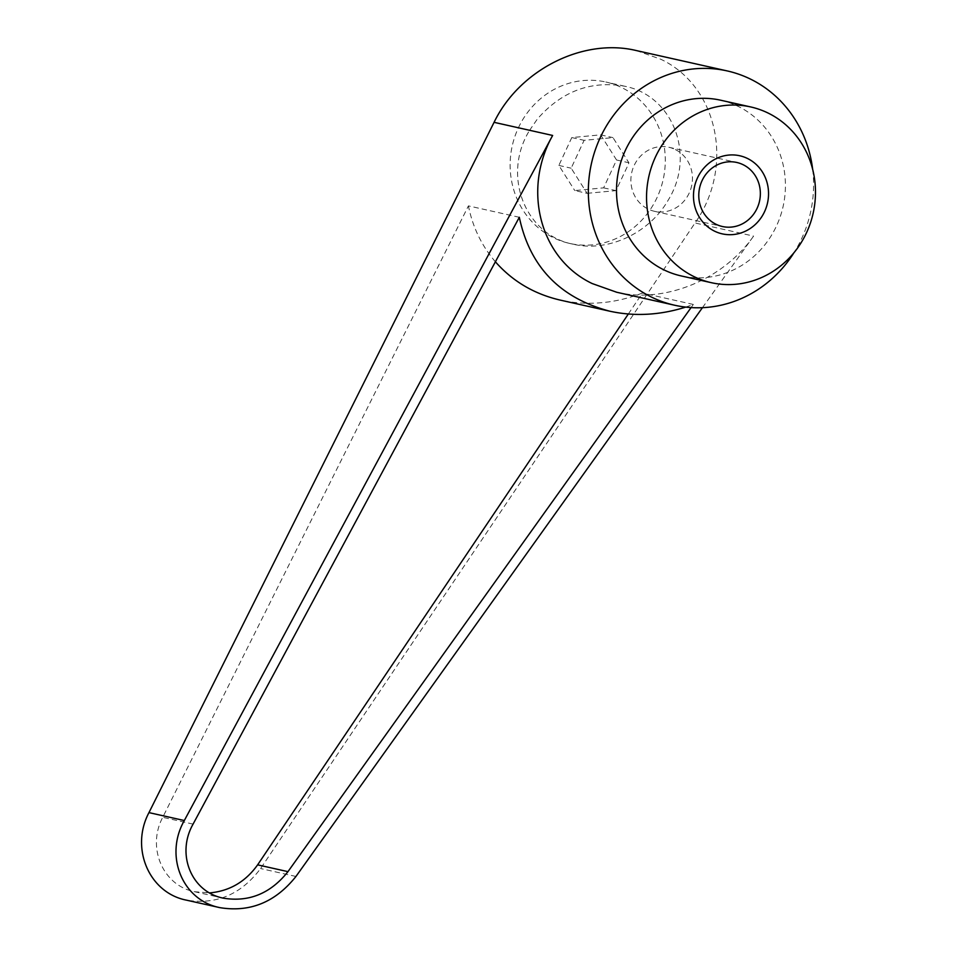 <?xml version="1.0" encoding="UTF-8"?>
<svg xmlns="http://www.w3.org/2000/svg" width="957" height="957" viewBox="0 0 957 957"><rect width="100%" height="100%" fill="white"/><g stroke="black" fill="none" stroke-linecap="round" stroke-linejoin="round"><path stroke-width="0.72" stroke-dasharray="4.79 3.59" d="M518.323 127.951A82.709 77.326 -77.4 0 1 605.793 82.003A82.709 77.326 -77.4 0 1 657.1 197.465A82.709 77.326 -77.4 0 1 569.63 243.425A82.709 77.326 -77.4 0 1 518.323 127.951M529.508 130.463L537.296 119.123C561.603 91.346 590.732 80.376 624.67 86.226C673.046 95.544 695.966 155.309 668.285 199.977C649.432 233.233 607.922 252.528 573.123 244.202C524.747 234.896 501.827 175.131 529.508 130.463M636.309 50.554L660.749 59.238C718.001 86.118 734.832 166.47 695.033 222.981L260.591 868.537C241.104 894.448 216.366 904.987 186.4 900.142M720.645 100.21A90.054 84.18 -77.4 0 1 738.756 106.67A90.054 84.18 -77.4 0 1 780.326 216.39A90.054 84.18 -77.4 0 1 681.276 275.951M675.439 149.615A32.813 30.684 -77.4 0 1 690.595 189.594A32.813 30.684 -77.4 0 1 654.492 211.306A32.813 30.684 -77.4 0 1 647.901 208.949A32.813 30.684 -77.4 0 1 632.744 168.97A32.813 30.684 -77.4 0 1 668.847 147.258A32.813 30.684 -77.4 0 1 675.439 149.615M587.096 193.338L615.961 190.622L628.211 164.7L628.893 162.762L612.97 137.617L584.105 140.332L571.173 168.193L587.096 193.338L574.774 190.575L603.628 187.859L616.559 159.998L600.637 134.853L571.784 137.569L558.852 165.429L574.774 190.575M519.316 217.287L468.428 205.887L162.726 817.314C146.636 847.627 162.857 885.524 194.558 891.721L209.583 892.905M628.318 314.016L642.434 293.045C614.884 303.608 587.502 305.965 560.288 300.115M685.726 307.101L693.323 304.446L691.086 307.58M693.323 304.446L642.434 293.045M495.391 261.787C481.67 245.77 472.674 227.144 468.428 205.887M702.438 307.675L753.59 236.104L695.033 222.981M616.715 292.256C664.864 303.656 723.061 279.779 753.59 236.104M812.66 169.317A120.068 112.244 -77.4 0 1 793.975 252.708M571.784 137.569L584.105 140.332M600.637 134.853L612.97 137.617M558.852 165.429L571.173 168.193M603.628 187.859L615.961 190.622M616.559 159.998L628.893 162.762M193.075 824.121L162.726 817.314M295.952 876.456L260.591 868.537M624.67 86.226L605.793 82.003M654.492 211.306L722.391 226.51M194.558 891.721L223.328 898.168M668.847 147.258L736.746 162.463M573.123 244.202L569.63 243.425"/><path stroke-width="1.44" d="M793.975 252.708A120.068 112.244 -77.4 0 1 674.721 305.247A120.068 112.244 -77.4 0 1 650.581 296.634A120.068 112.244 -77.4 0 1 595.146 150.345A120.068 112.244 -77.4 0 1 727.212 70.926A120.068 112.244 -77.4 0 1 751.353 79.527A120.068 112.244 -77.4 0 1 812.66 169.317M674.721 305.247L616.715 292.256L592.18 283.547C540.298 258.869 521.972 190.24 552.644 135.451L184.318 820.532C164.173 855.917 182.309 900.298 219.919 907.655L186.4 900.142C149.113 892.869 130.032 848.273 148.957 812.613L494.075 122.329C519.376 69.837 583.052 37.706 636.309 50.554L727.212 70.926M693.227 276.226A90.054 84.18 -77.4 0 1 651.645 166.506A90.054 84.18 -77.4 0 1 750.695 106.945A90.054 84.18 -77.4 0 1 768.806 113.404A90.054 84.18 -77.4 0 1 810.376 223.125A90.054 84.18 -77.4 0 1 711.326 282.686A90.054 84.18 -77.4 0 1 693.227 276.226M711.326 282.686L681.276 275.951A90.054 84.18 -77.4 0 1 663.177 269.491A90.054 84.18 -77.4 0 1 621.607 159.783A90.054 84.18 -77.4 0 1 720.645 100.21L750.695 106.945M715.8 224.165A32.813 30.684 102.6 0 0 722.391 226.51A32.813 30.684 102.6 0 0 758.494 204.81A32.813 30.684 102.6 0 0 743.35 164.819A32.813 30.684 102.6 0 0 736.746 162.463A32.813 30.684 102.6 0 0 700.644 184.175A32.813 30.684 102.6 0 0 715.8 224.165M714.221 230.996A40.027 37.419 -77.4 0 1 697.438 178.002A40.027 37.419 -77.4 0 1 747.812 158.635A40.027 37.419 -77.4 0 1 764.583 211.629A40.027 37.419 -77.4 0 1 714.221 230.996M691.086 307.58L287.961 871.648C270.58 893.491 249.035 902.331 223.328 898.168C191.364 891.912 175.944 854.194 193.075 824.121L519.316 217.287C529.831 266.752 560.012 298.058 609.884 311.228C634.658 316.6 659.935 315.224 685.726 307.101M209.583 892.905C229.513 891.134 245.53 881.78 257.624 864.853L628.318 314.016M609.884 311.228L560.288 300.115C534.197 294.062 512.569 281.286 495.391 261.787M219.919 907.655C250.16 912.547 275.496 902.152 295.952 876.456L702.438 307.675M552.644 135.451L494.075 122.329M287.961 871.648L257.624 864.853M184.318 820.532L148.957 812.613"/></g></svg>
